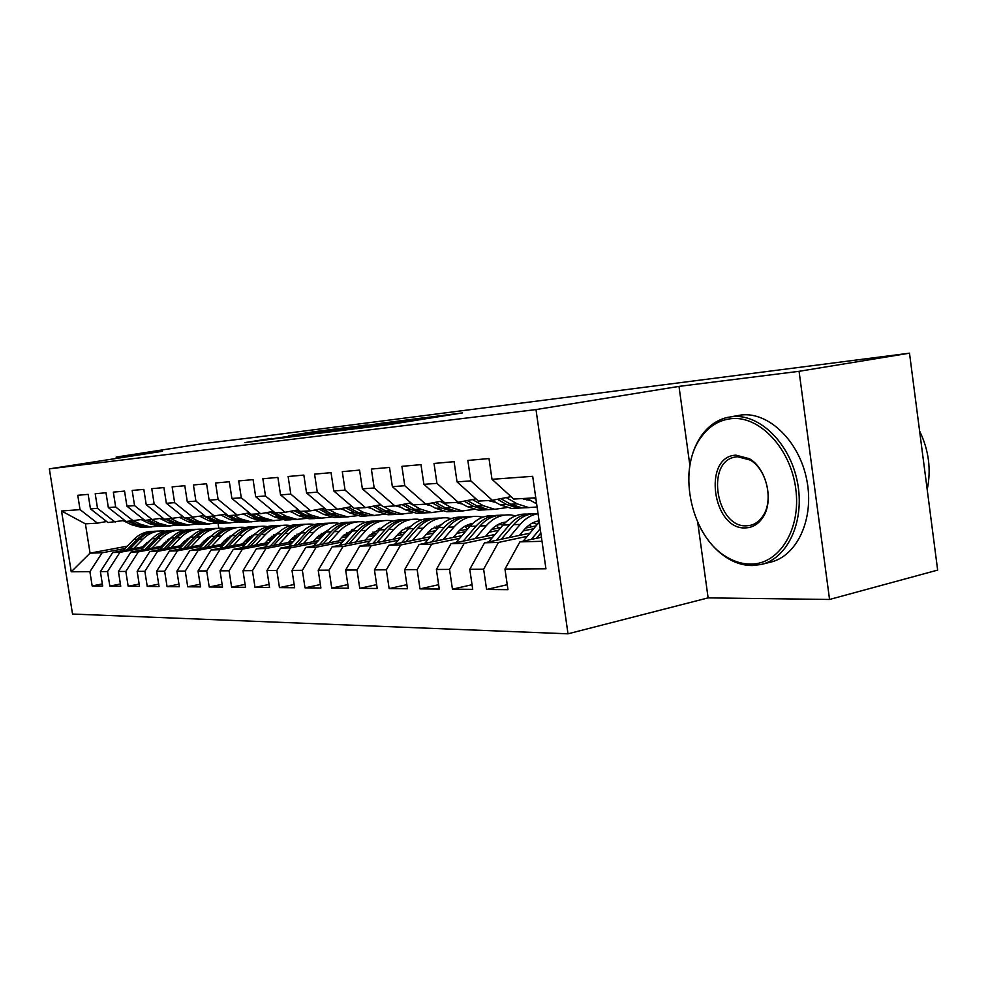 <?xml version="1.0" encoding="UTF-8"?>
<svg xmlns="http://www.w3.org/2000/svg" width="987" height="987" viewBox="0 0 987 987"><rect width="100%" height="100%" fill="white"/><g stroke="black" fill="none" stroke-linecap="round" stroke-linejoin="round"><path stroke-width="1.48" d="M356.258 428.691L390.531 424.398L462.57 412.899L427.827 417.353L356.258 428.691M271.672 438.413L244.949 442.583L277.618 438.413L346.24 427.568L312.731 431.899L288.846 435.699L329.917 430.085L271.733 438.845M257.237 437.056L909.496 353.186L799.075 371.309L678.994 386.386L535.99 409.58L49.35 468.862L162.473 451.269L116.145 457.092L202.471 443.706L257.237 437.056M318.443 433.342L353.21 429.024L424.188 417.748L386.509 422.596L318.468 433.478M307.882 434.786L279.518 438.29L348.473 427.396L367.3 424.916L345.314 428.765L384.511 422.744L307.882 434.786M535.99 409.58L568.006 633.814L72.532 614.05L49.35 468.862M507.244 584.711L486.591 589.473L507.96 589.671L504.974 569.055L545.934 568.796L532.696 476.314L492.007 479.312L488.997 458.548L467.838 460.435L470.811 480.879L457.043 481.89L454.094 461.669L434.021 463.458L436.945 483.371L423.879 484.333L420.98 464.63L401.906 466.333L404.769 485.727L392.357 486.653L389.507 467.443L371.371 469.059L374.184 487.985L362.365 488.849L359.564 470.108L342.292 471.65L345.055 490.132L333.791 490.958L331.052 472.662L314.582 474.13L317.296 492.168L306.55 492.957L303.848 475.092L288.13 476.499L290.795 494.117L280.542 494.882L277.89 477.412L262.863 478.757L265.491 495.98L255.682 496.708L253.067 479.633L238.706 480.916L241.284 497.769L231.896 498.46L229.329 481.755L215.573 482.976L218.115 499.471L209.121 500.138L206.591 483.778L193.415 484.962L195.907 501.1L187.283 501.741L184.803 485.727L172.157 486.862L174.613 502.667L166.347 503.284L163.904 487.59L151.764 488.676L154.182 504.172L146.236 504.764L143.831 489.392L132.172 490.428L134.553 505.615L126.916 506.183L124.547 491.107L113.332 492.118L115.676 507.01L108.336 507.552L106.004 492.772L95.208 493.734L97.516 508.342L90.446 508.86L88.151 494.364L77.763 495.289L80.033 509.625L97.417 523.147L85.413 523.85L90.064 553.127L102.117 552.806L125.016 548.525M486.591 589.473L483.642 569.191L469.787 569.277L484.543 542.801L529.859 533.202M472.045 584.711L452.441 589.165L472.711 589.35L469.787 569.277M452.441 589.165L449.541 569.4L436.39 569.487L450.985 543.677L495.042 534.46M438.623 584.699L419.993 588.881L439.264 589.054L436.39 569.487M419.993 588.881L417.156 569.61L404.645 569.684L419.068 544.516L461.953 535.633M406.866 584.674L389.137 588.597L407.471 588.758L404.645 569.684M389.137 588.597L386.349 569.807L374.443 569.881L388.693 545.317L430.455 536.755M376.639 584.637L359.762 588.338L377.219 588.486L374.443 569.881M359.762 588.338L357.01 569.992L345.66 570.054L359.749 546.07L400.451 537.804M347.843 584.6L331.743 588.079L348.386 588.227L345.66 570.054M331.743 588.079L329.041 570.165L318.221 570.227L332.138 546.798L371.815 538.803M320.38 584.551L305.008 587.845L320.898 587.981L318.221 570.227M305.008 587.845L302.355 570.326L292.004 570.4L305.76 547.477L344.475 539.753M294.151 584.489L279.457 587.61L294.644 587.746L292.004 570.4M279.457 587.61L276.841 570.486L266.959 570.56L280.542 548.143L318.345 540.666M269.081 584.44L255.016 587.388L269.55 587.524L266.959 570.56M255.016 587.388L252.45 570.646L242.987 570.708L256.41 548.772L293.336 541.518M245.084 584.378L231.624 587.179L245.541 587.314L242.987 570.708M231.624 587.179L229.095 570.794L220.039 570.844L233.29 549.377L269.377 542.344M222.112 584.316L209.207 586.981L222.544 587.105L220.039 570.844M209.207 586.981L206.715 570.93L198.029 570.992L211.119 549.956L246.417 543.121M200.09 584.255L187.703 586.784L200.497 586.907L198.029 570.992M187.703 586.784L185.26 571.066L176.92 571.115L189.849 550.512L224.382 543.874M178.955 584.181L167.062 586.599L179.35 586.71L176.92 571.115M167.062 586.599L164.656 571.202L156.649 571.251L169.419 551.054L203.211 544.59M158.66 584.119L147.236 586.426L159.043 586.537L156.649 571.251M147.236 586.426L144.867 571.325L137.168 571.374L149.777 551.56L182.879 545.28M139.155 584.045L128.162 586.253L139.512 586.352L137.168 571.374M128.162 586.253L125.83 571.436L118.428 571.485L130.889 552.054L163.311 545.934M120.402 583.983L109.828 586.093L120.747 586.192L118.428 571.485M109.828 586.093L107.521 571.559L100.39 571.596L112.703 552.535L144.484 546.564M102.34 583.909L92.161 585.933L102.673 586.031L100.39 571.596M92.161 585.933L89.891 571.67L71.237 571.781L61.539 510.995L80.033 509.625M124.72 520.42L107.965 522.542L90.446 508.86M97.516 508.342L115.134 522.123M144.262 544.923L146.483 544.503M148.741 542.171L146.532 542.591M127.311 546.169L90.064 553.127L71.237 571.781M89.891 571.67L102.117 552.806M143.485 519.285L126.077 521.494L108.336 507.552M115.676 507.01L133.516 521.062M164.212 542.862L166.729 542.381M112.703 552.535L119.896 552.35L143.115 547.97M162.855 544.256L165.384 543.775M107.521 571.559L119.896 552.35M162.991 518.101L144.904 520.408L126.916 506.183M134.553 505.615L152.627 519.952M183.57 542.11L186.432 541.567M130.889 552.054L138.365 551.869L161.893 547.403M182.176 543.566L185.025 543.023M125.83 571.436L138.365 551.869M183.286 516.867L164.459 519.273L146.236 504.764M154.182 504.172L172.503 518.804M203.692 541.32L206.9 540.716M149.777 551.56L157.538 551.363L181.398 546.823M202.236 542.85L205.456 542.233M144.867 571.325L157.538 551.363M204.408 515.584L184.816 518.089L166.347 503.284M174.613 502.667L193.181 517.607M224.617 540.494L228.207 539.815M169.419 551.054L177.487 550.845L201.681 546.206M223.111 542.097L226.702 541.407M164.656 571.202L177.487 550.845M226.43 514.239L205.999 516.867L187.283 501.741M195.907 501.1L214.734 516.361M246.392 539.642L250.39 538.865M189.849 550.512L198.251 550.29L222.778 545.564M244.825 541.308L248.835 540.543M185.26 571.066L198.251 550.29M249.39 512.833L237.188 515.066L228.083 515.596L209.121 500.138M218.115 499.471L237.188 515.066M269.081 538.742L273.522 537.878M211.119 549.956L219.879 549.734L244.751 544.898M267.452 540.494L271.894 539.63M206.715 570.93L219.879 549.734M273.362 511.365L260.617 513.709L251.117 514.264L231.896 498.46M241.284 497.769L260.617 513.709M292.732 537.792L297.642 536.829M233.29 549.377L242.42 549.142L267.65 544.207M291.042 539.63L295.952 538.668M229.095 570.794L242.42 549.142M298.407 509.835L285.083 512.29L275.176 512.87L255.682 496.708M265.491 495.98L285.083 512.29M317.419 536.792L322.835 535.731M352.408 529.92L353.617 529.686M256.41 548.772L265.935 548.525L291.535 543.479M315.643 538.729L321.071 537.668M252.45 570.646L265.935 548.525M324.6 508.219L310.671 510.81L300.295 511.414L280.542 494.882M290.795 494.117L310.671 510.81M343.192 535.744L349.164 534.559M378.366 528.785L380.143 528.427M280.542 548.143L290.486 547.884L316.469 542.727M341.342 537.792L347.325 536.595M276.841 570.486L290.486 547.884M352.026 506.528L337.443 509.267L326.586 509.897L306.55 492.957M317.296 492.168L337.443 509.267M451.047 518.496L451.762 518.446M370.15 534.633L376.701 533.325M305.76 547.477L316.161 547.205L342.514 541.937M368.213 536.792L374.789 535.472M407.014 529.02L408.445 528.736M302.355 570.326L316.161 547.205M380.772 504.752L365.486 507.639L354.111 508.305L333.791 490.958M345.055 490.132L365.486 507.639M482.051 517.065L483.396 517.003M398.366 533.461L405.546 532.018M332.138 546.798L343.032 546.502L369.767 541.11M396.33 535.744L403.56 534.288M435.427 527.848L438.82 527.169M329.041 570.165L343.032 546.502M410.937 502.889L394.886 505.936L382.956 506.627L362.365 488.849M374.184 487.985L394.886 505.936M514.634 515.572L516.633 515.485M427.926 532.227L435.798 530.636M359.749 546.07L371.161 545.774L398.304 540.234M425.779 534.646L433.7 533.029M465.161 526.614L469.331 525.763M357.01 569.992L371.161 545.774M442.632 500.915L425.755 504.16L413.232 504.875L392.357 486.653M404.769 485.727L425.755 504.16M458.93 530.92L467.53 529.155M388.693 545.317L400.673 544.997L428.21 539.334M456.66 533.473L465.358 531.685M496.893 525.195L500.878 524.368M386.349 569.807L400.673 544.997M475.968 498.842L458.215 502.284L445.038 503.037L423.879 484.333M436.945 483.371L458.215 502.284M491.489 529.513L500.89 527.576M419.068 544.516L431.64 544.182L459.597 538.371M489.083 532.24L498.608 530.266M531.808 523.357L533.979 522.9M417.156 569.61L431.64 544.182M511.069 496.646L492.365 500.298L478.498 501.1L457.043 481.89M470.811 480.879L492.365 500.298M525.726 528.033L535.99 525.886M450.985 543.677L464.198 543.331L492.575 537.372M523.172 530.932L533.597 528.736M449.541 569.4L464.198 543.331M535.768 497.793L513.733 499.064L492.007 479.312M484.543 542.801L498.46 542.443L527.255 536.311M483.642 569.191L498.46 542.443M116.145 457.092L116.355 458.437M697.735 522.481L708.123 597.875L829.561 599.467L799.075 371.309M829.561 599.467L937.65 570.104L909.496 353.186M708.123 597.875L568.006 633.814M218.053 523.357L218.806 528.23M106.658 521.518L97.417 523.147M504.974 569.055L519.902 541.875L541.419 537.261M519.902 541.875L541.999 541.295M85.413 523.85L61.539 510.995M678.994 386.386L689.876 465.395M349.361 429.456L415.798 418.969L349.386 429.604M309.967 433.996L340.7 429.53L309.967 433.996M523.184 541.172L539.247 522.086M536.41 538.334L540.814 533.042M540.197 528.736L531.265 539.445M526.787 498.312L536.644 503.876M533.572 497.917L535.99 499.299M519.396 535.423L524.134 529.772C528.39 524.8 533.375 521.802 539.062 520.766M520.186 524.405C525.281 518.471 531.228 514.869 538.038 513.622C528.711 513.043 520.581 516.732 513.598 524.665L520.186 524.405L509.045 537.619M488.701 541.925L503.012 525.072C509.946 517.213 518.039 513.561 527.292 514.116M533.251 522.616L537.138 524.504M532.622 513.746C523.801 513.598 516.09 517.287 509.477 524.825L496.375 540.296M536.472 521.37L539.198 522.135M501.26 539.26L513.598 524.665M485.493 536.459L490.169 530.969C494.66 525.812 499.915 522.826 505.924 522.024M475.265 538.594L486.258 525.726C493.278 517.842 501.458 514.239 510.797 514.93L515.646 515.843M529.686 524.677L531.549 526.811M455.92 542.653L469.935 526.367C476.758 518.73 484.728 515.152 493.821 515.646M499.496 523.826L502.815 525.306M467.863 540.148L480.003 525.972C486.875 518.261 494.882 514.671 504.024 515.177M505.554 522.37L504.53 522.246M498.891 515.3C490.194 515.189 482.594 518.804 476.092 526.133L463.211 541.123M502.568 522.703L504.678 523.233M523.579 499.114L524.887 498.423M492.143 500.31L500.076 504.789L511.537 508.441L518.496 508.145M506.208 497.596L517.225 503.863L528.748 507.565L537.088 506.997M522.197 498.583L530.438 500.409M497.473 499.311L506.541 504.443L518.027 508.108L525.466 507.725M528.65 499.385L526.898 500.014M529.18 507.602L522.16 507.898L510.661 504.221L500.828 498.645M528.995 500.31L529.908 500.101M489.971 501.174L491.575 500.347M459.029 502.124L467.048 506.578L478.374 510.131L485.135 509.86M472.366 499.533L483.359 505.702L494.746 509.292L506.775 507.577M488.269 500.545L495.622 502.284M464.063 501.149L473.205 506.245L484.543 509.823L491.908 509.44M494.351 501.569L493.118 501.976M495.301 509.341L488.479 509.613L477.116 506.035L467.258 500.532M730.972 418.685C718.524 420.191 708.345 426.692 700.437 438.179C676.49 471.354 691.616 538.112 727.69 557.581C735.216 561.936 742.915 564.108 750.774 564.083C779.274 564.391 801.37 529.094 795.732 488.59C790.513 448.061 759.151 415.293 730.972 418.685M688.766 476.82C689.395 461.2 693.392 447.814 700.745 436.661C707.704 426.458 716.55 420.055 727.296 417.439L732.021 416.662C759.311 413.43 789.921 443.04 797.397 482.026C805.195 520.963 787.749 558.667 760.965 564.515L752.279 565.551C744.235 565.563 736.339 563.33 728.628 558.876C716.661 551.721 706.976 540.851 699.561 526.256M735.944 455.167L749.367 458.696C766.652 468.356 774.178 501.075 762.828 517.435C758.435 524.06 752.773 527.539 745.839 527.872C712.441 530.5 702.238 456.29 735.944 455.167M746.875 525.8L750.404 525.331C755.499 524.085 759.706 520.939 763.013 515.868C773.796 500.31 766.652 469.257 750.219 460.065L737.474 456.71L734.784 457.117C705.1 462.348 716.735 528.353 746.875 525.8M730.923 416.785L741.397 414.972C768.737 411.739 799.359 441.189 806.798 480.015C814.571 518.78 797.064 556.36 770.23 562.22L761.853 564.305M919.6 430.998C928.816 450.121 931.346 469.652 927.2 489.589M453.23 537.446L457.857 532.092C462.101 527.268 467.061 524.393 472.736 523.455M443.126 539.531L453.995 526.984C460.929 519.285 469.01 515.769 478.251 516.435L482.729 517.237M496.461 525.466L498.756 528.02M424.706 543.356L438.438 527.589C445.162 520.174 452.996 516.67 461.953 517.114M467.357 524.998L470.133 526.133M436.081 540.999L448.036 527.218C454.785 519.73 462.669 516.213 471.663 516.657M466.777 516.781C458.215 516.707 450.714 520.235 444.31 527.366L431.652 541.912M470.293 523.974L471.823 524.331M422.51 538.384L431.59 529.007L441.115 524.837M459.856 529.994L460.547 530.587M412.517 540.432L423.25 528.181C430.11 520.667 438.105 517.225 447.222 517.867L451.38 518.582M464.815 526.268L467.48 529.155M394.96 544.022L408.421 528.761C415.033 521.543 422.744 518.126 431.553 518.508M436.735 526.133L438.993 526.972M405.805 541.801L417.575 528.403C424.225 521.124 431.973 517.682 440.831 518.076M436.168 518.2C427.729 518.15 420.339 521.592 414.022 528.551L401.586 542.665M439.523 525.195L440.523 525.392M457.968 503.111L459.498 502.371M427.494 503.826L435.6 508.28L446.79 511.747L453.366 511.5M440.19 501.384L451.133 507.441L462.385 510.945L473.97 509.366M455.994 502.408L462.484 504.036M432.269 502.901L441.46 507.96L452.675 511.439L459.942 511.069M461.706 503.604L460.978 503.839M463.051 510.995L456.413 511.254L445.186 507.762L435.316 502.321M427.47 504.962L428.617 504.443M396.774 506.208L397.453 505.467L405.632 509.909L416.687 513.277L423.078 513.043M409.543 503.148L420.45 509.107L431.566 512.524L442.731 511.069M425.249 504.184L430.875 505.677M402.005 504.591L411.221 509.6L422.3 512.993L429.481 512.623M432.318 512.574L425.866 512.808L414.774 509.415L404.904 504.036M393.208 539.272L401.98 530.266L410.962 526.182M429.555 530.648L430.776 531.648M383.338 541.283L393.936 529.328C400.722 521.987 408.618 518.619 417.624 519.236L421.461 519.865M434.65 527.095L436.883 529.377M366.584 544.688L379.785 529.883C386.287 522.851 393.875 519.495 402.548 519.841M407.495 527.218L409.272 527.835M376.923 542.579L388.52 529.538C395.059 522.444 402.684 519.076 411.406 519.433M406.952 519.557C398.637 519.52 391.358 522.9 385.127 529.674L372.901 543.393M398.378 506.713L399.143 506.38M368.768 507.022L377.046 511.451L387.953 514.745L394.183 514.535M380.328 504.838L381.796 505.628M383.585 506.59L391.173 510.686L402.153 514.017L412.936 512.685M395.701 505.788L400.697 507.219M373.135 506.195L382.376 511.167L393.307 514.474L400.414 514.104M402.992 514.079L396.725 514.301L385.769 510.982L375.899 505.677M365.227 540.136L369.656 535.176L382.142 527.477M400.636 531.327L402.338 532.672M355.48 542.097L365.943 530.426C372.654 523.233 380.451 519.939 389.359 520.544L392.912 521.099M405.854 527.934L407.643 529.649M339.466 545.317L352.421 530.944C358.824 524.097 366.3 520.815 374.838 521.111M379.576 528.267L380.896 528.687M349.361 543.331L360.773 530.624C367.213 523.715 374.715 520.408 383.289 520.729M379.045 520.84C370.841 520.84 363.672 524.134 357.528 530.747L345.512 544.096M341.403 508.515L349.731 512.932L360.502 516.152L366.572 515.942M355.739 508.206L363.228 512.204L374.073 515.448L384.498 514.227M367.386 507.281L371.84 508.663M345.573 507.737L354.827 512.66L365.622 515.88L372.642 515.522M374.998 515.51L368.879 515.72L358.059 512.487L348.214 507.244M338.492 540.95L342.859 536.114L354.629 528.724M373 532.005L375.146 533.634M328.856 542.875L339.195 531.462C345.82 524.43 353.531 521.21 362.328 521.79L365.609 522.283M378.342 528.761L379.687 529.994M313.545 545.922L326.265 531.968C332.57 525.281 339.923 522.074 348.325 522.333M352.865 529.266L353.765 529.538M323.008 544.047L334.248 531.66C340.589 524.924 347.979 521.691 356.418 521.963M352.359 522.074C344.266 522.086 337.196 525.318 331.138 531.771L319.332 544.775M312.904 541.74L317.222 537.002L328.289 529.933M346.573 532.696L349.114 534.572M303.391 543.615L313.607 532.462C320.146 525.577 327.77 522.419 336.468 522.987L339.503 523.431M352.026 529.587L352.939 530.389M288.747 546.514L301.22 532.943C307.426 526.416 314.668 523.27 322.946 523.505M297.79 544.725L308.869 532.647C315.112 526.071 322.379 522.913 330.694 523.147M345.031 535.386L344.229 534.695M326.808 523.258C318.838 523.295 311.867 526.453 305.896 532.758L294.274 545.429M288.414 542.492L292.67 537.866L303.058 531.092M321.268 533.387L323.539 534.954M279.013 544.33L289.092 533.412C295.569 526.676 303.095 523.591 311.682 524.134L314.495 524.529M264.972 547.094L277.224 533.881C283.343 527.514 290.474 524.43 298.629 524.628M273.646 545.392L284.552 533.597C290.709 527.181 297.864 524.072 306.056 524.282M320.257 536.237L319.023 535.213M302.33 524.393C294.471 524.442 287.599 527.539 281.714 533.708L270.278 546.045M264.935 543.208L269.13 538.692L278.877 532.227M297.013 534.078L298.999 535.361M255.658 545.021L265.602 534.337C272.005 527.737 279.432 524.702 287.92 525.232L290.511 525.577M242.185 547.637L254.227 534.781C260.247 528.551 267.28 525.528 275.299 525.701M250.513 546.021L261.259 534.498C267.304 528.23 274.361 525.195 282.43 525.368M296.495 537.051L294.866 535.744M278.852 525.479C271.104 525.54 264.331 528.588 258.52 534.609L247.281 546.65M242.407 543.899L246.553 539.482L255.67 533.325M273.757 534.757L275.459 535.793M233.24 545.675L243.073 535.213C249.39 528.748 256.743 525.775 265.121 526.293L267.514 526.602M220.323 548.18L232.142 535.633C238.077 529.55 244.998 526.589 252.906 526.737M228.305 546.638L238.891 535.373C244.862 529.242 251.808 526.268 259.754 526.416M273.609 537.779L271.684 536.286M256.324 526.527C248.675 526.602 242 529.587 236.275 535.472L225.209 547.23M270.389 537.422L271.4 538.285M220.78 544.565L224.863 540.234L233.388 534.399M251.426 535.423L252.857 536.249M211.736 546.304L221.433 536.052C227.676 529.711 234.943 526.799 243.221 527.305L245.43 527.576M199.312 548.698L210.934 536.459C216.782 530.512 223.605 527.601 231.402 527.724M206.986 547.217L217.424 536.212C223.296 530.216 230.144 527.292 237.978 527.428M251.13 538.075L249.44 536.829M234.672 527.527C227.146 527.613 220.545 530.537 214.907 536.311L204.001 547.797M248.193 537.878L249.575 539.025M200.003 545.206L204.038 540.962L211.971 535.435M229.983 536.089L231.131 536.718M191.059 546.909L200.645 536.866C206.814 530.648 213.982 527.786 222.174 528.279L224.209 528.526M179.128 549.191L190.553 537.261C196.314 531.438 203.038 528.576 210.712 528.687M186.494 547.785L196.783 537.014C202.582 531.154 209.33 528.279 217.041 528.39M229.539 538.408L228.059 537.384M213.871 528.489C206.431 528.588 199.929 531.462 194.365 537.113L183.631 548.328M226.862 538.347L228.416 539.593M180.016 545.823L184.001 541.666L191.367 536.434M209.355 536.731L210.243 537.187M171.183 547.501L180.646 537.644C186.74 531.537 193.834 528.736 201.916 529.217L203.791 529.427M159.697 549.685L170.936 538.026C176.624 532.326 183.249 529.513 190.812 529.6M204.531 540.457L205.173 541.036M166.791 548.328L176.932 537.792C182.644 532.055 189.294 529.229 196.906 529.316M208.763 538.754L207.504 537.94M193.847 529.414C186.518 529.525 180.103 532.338 174.613 537.878L164.039 548.858M206.345 538.816L207.714 539.852M160.782 546.416L171.541 537.409M189.504 537.372L190.146 537.681M152.06 548.056L161.412 538.396C167.432 532.4 174.44 529.649 182.422 530.118L184.15 530.315M141.005 550.154L152.06 538.754C157.661 533.177 164.187 530.414 171.652 530.488M184.853 540.814L185.84 541.678M147.84 548.858L157.834 538.532C163.46 532.918 170.023 530.142 177.512 530.216M188.764 539.124L187.727 538.483M174.563 530.315C167.334 530.426 161.017 533.19 155.588 538.618L145.175 549.364M186.605 539.297L187.789 540.148M315.248 509.958L323.613 514.35L334.248 517.484L340.157 517.299M329.127 509.748L336.518 513.647L347.227 516.818L357.306 515.683M340.355 508.712L344.192 509.995M319.233 509.218L328.486 514.091L339.146 517.237L346.079 516.88M348.226 516.88L342.267 517.077L331.583 513.919L321.762 508.749M290.227 511.34L298.605 515.707L309.116 518.767L314.89 518.594M303.675 511.217L310.979 515.029L321.552 518.138L331.311 517.077M314.52 510.094L317.666 511.229M294.04 510.637L303.28 515.448L313.817 518.533L320.652 518.175M322.601 518.2L316.79 518.372L306.241 515.288L296.458 510.193M266.256 512.672L274.657 517.003L285.033 520.001L290.671 519.828M279.296 512.623L286.514 516.361L296.951 519.384L306.402 518.409M289.783 511.426L292.127 512.339M269.907 512.006L279.136 516.756L289.536 519.767L296.297 519.421M298.062 519.458L292.399 519.618L281.974 516.608L272.239 511.574M243.283 513.956L251.697 518.249L261.95 521.173L267.44 521.025M255.941 513.98L263.06 517.632L273.374 520.593L282.529 519.68M266.083 512.697L267.354 513.24M246.787 513.314L255.991 518.015L266.256 520.951L272.943 520.618M274.534 520.655L269.007 520.815L258.717 517.867L251.611 514.227M250.229 513.524L249.02 512.907M221.236 515.177L229.65 519.446L239.779 522.308L245.146 522.16M233.537 515.276L240.569 518.854L250.747 521.741L259.643 520.889M224.604 514.572L233.771 519.211L243.925 522.098L250.525 521.753M251.956 521.815L246.553 521.963L236.386 519.076L229.379 515.51M200.077 516.361L208.491 520.581L218.485 523.394L223.728 523.258M212.02 516.522L218.966 520.013L229.021 522.851L237.657 522.049M203.31 515.782L212.439 520.371L222.457 523.184L228.984 522.851M230.279 522.925L224.999 523.061L214.956 520.235L208.035 516.756M179.733 517.509L188.135 521.691L198.005 524.442L203.137 524.307M191.355 517.719L198.214 521.148L208.146 523.924L216.523 523.172M185.112 518.076L191.947 521.481L201.841 524.245L208.208 523.924M209.441 523.986L204.272 524.122L194.365 521.358L187.518 517.941M182.842 516.941L184.261 517.657M160.178 518.607L168.555 522.752L178.314 525.442L183.335 525.318M171.479 518.866L178.252 522.222L188.061 524.948L196.216 524.233M165.483 519.211L172.219 522.555L181.99 525.257L188.209 524.948M189.393 525.01L184.335 525.133L174.551 522.431L167.79 519.076M141.351 519.668L149.716 523.776L159.339 526.404L164.261 526.293M152.356 519.976L159.043 523.27L168.74 525.935L176.661 525.269M146.582 520.309L153.232 523.579L162.892 526.231L168.962 525.948M170.097 525.997L165.15 526.108L155.477 523.455L148.815 520.174M142.251 546.983L152.442 538.359M133.64 548.599L142.881 539.112C148.827 533.239 155.749 530.525 163.645 530.981L165.224 531.154M122.993 550.598L133.862 539.47C139.389 533.992 145.829 531.29 153.182 531.339M165.902 541.184L167 542.097M129.568 549.364L139.426 539.247C144.978 533.745 151.443 531.018 158.833 531.08M169.493 539.519L168.666 539.025M155.995 531.179C148.864 531.29 142.621 534.016 137.267 539.334L127.015 549.845M167.593 539.79L168.592 540.457M123.215 520.692L131.555 524.751L141.067 527.342L145.879 527.231M133.874 521L140.549 524.27L150.123 526.885L157.834 526.256M128.372 521.358L134.948 524.566L144.484 527.169L150.419 526.898M151.504 526.947L146.656 527.058L137.107 524.455L130.518 521.235M391.605 424.225L391.506 423.583M400.895 422.744L400.759 421.831M421.794 419.426L421.696 418.796M427.519 418.525L427.42 417.883M265.91 439.992L265.799 439.264M537.792 523.727L539.47 523.653M536.484 502.815L534.818 502.914M503.012 525.072L509.477 524.825M480.003 525.972L486.258 525.726M469.935 526.367L476.092 526.133M506.541 504.443L500.076 504.789M517.225 503.863L510.661 504.221M473.205 506.245L467.048 506.578M483.359 505.702L477.116 506.035M448.036 527.218L453.995 526.984M438.438 527.589L444.31 527.366M417.575 528.403L423.25 528.181M408.421 528.761L414.022 528.551M441.46 507.96L435.6 508.28M451.133 507.441L445.186 507.762M411.221 509.6L405.632 509.909M420.45 509.107L414.774 509.415M388.52 529.538L393.936 529.328M379.785 529.883L385.127 529.674M382.376 511.167L377.046 511.451M391.173 510.686L385.769 510.982M360.773 530.624L365.943 530.426M352.421 530.944L357.528 530.747M354.827 512.66L349.731 512.932M363.228 512.204L358.059 512.487M334.248 531.66L339.195 531.462M326.265 531.968L331.138 531.771M308.869 532.647L313.607 532.462M301.22 532.943L305.896 532.758M284.552 533.597L289.092 533.412M277.224 533.881L281.714 533.708M261.259 534.498L265.602 534.337M254.227 534.781L258.52 534.609M238.891 535.373L243.073 535.213M232.142 535.633L236.275 535.472M217.424 536.212L221.433 536.052M210.934 536.459L214.907 536.311M196.783 537.014L200.645 536.866M190.553 537.261L194.365 537.113M176.932 537.792L180.646 537.644M170.936 538.026L174.613 537.878M157.834 538.532L161.412 538.396M152.06 538.754L155.588 538.618M328.486 514.091L323.613 514.35M336.518 513.647L331.583 513.919M303.28 515.448L298.605 515.707M310.979 515.029L306.241 515.288M279.136 516.756L274.657 517.003M286.514 516.361L281.974 516.608M255.991 518.015L251.697 518.249M263.06 517.632L258.717 517.867M233.771 519.211L229.65 519.446M240.569 518.854L236.386 519.076M212.439 520.371L208.491 520.581M218.966 520.013L214.956 520.235M191.947 521.481L188.135 521.691M198.214 521.148L194.365 521.358M172.219 522.555L168.555 522.752M178.252 522.222L174.551 522.431M153.232 523.579L149.716 523.776M159.043 523.27L155.477 523.455M139.426 539.247L142.881 539.112M133.862 539.47L137.267 539.334M134.948 524.566L131.555 524.751M140.549 524.27L137.107 524.455M397.897 423.226L397.786 422.498M433.478 417.575L433.367 416.872M505.763 522.172L504.665 522.222M511.537 508.441L518.027 508.108M522.16 507.898L528.748 507.565M478.374 510.131L484.543 509.823M488.479 509.613L494.746 509.292M727.69 557.581L728.628 558.876M700.437 438.179L700.745 436.661M750.219 460.065L749.367 458.696M763.013 515.868L762.828 517.435M734.784 457.117L735.907 456.895M446.79 511.747L452.675 511.439M456.413 511.254L462.385 510.945M416.687 513.277L422.3 512.993M425.866 512.808L431.566 512.524M387.953 514.745L393.307 514.474M396.725 514.301L402.153 514.017M360.502 516.152L365.622 515.88M368.879 515.72L374.073 515.448M334.248 517.484L339.146 517.237M342.267 517.077L347.227 516.818M309.116 518.767L313.817 518.533M316.79 518.372L321.552 518.138M285.033 520.001L289.536 519.767M292.399 519.618L296.951 519.384M261.95 521.173L266.256 520.951M269.007 520.815L273.374 520.593M239.779 522.308L243.925 522.098M246.553 521.963L250.747 521.741M218.485 523.394L222.457 523.184M224.999 523.061L229.021 522.851M198.005 524.442L201.841 524.245M204.272 524.122L208.146 523.924M178.314 525.442L181.99 525.257M184.335 525.133L188.061 524.948M159.339 526.404L162.892 526.231M165.15 526.108L168.74 525.935M141.067 527.342L144.484 527.169M146.656 527.058L150.123 526.885"/></g></svg>

